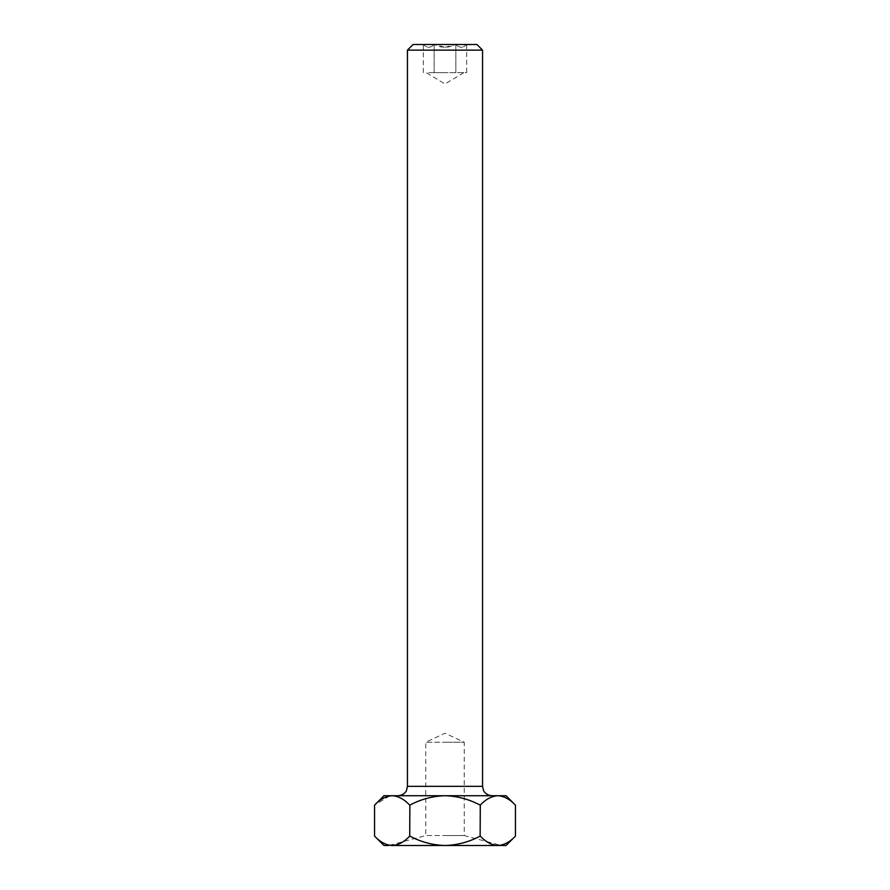 <?xml version="1.0" encoding="UTF-8"?>
<svg xmlns="http://www.w3.org/2000/svg" width="890" height="890" viewBox="0 0 890 890"><rect width="100%" height="100%" fill="white"/><g stroke="black" fill="none" stroke-linecap="round" stroke-linejoin="round"><path stroke-width="0.67" stroke-dasharray="4.45 3.34" d="M428.735 72.668L445 72.668L428.735 72.668M476.929 44.5L413.071 44.5M407.442 50.129L482.558 50.129M480.289 836.111L480.133 805.116L480.289 836.111C485.762 841.985 491.625 845.111 497.855 845.5C504.029 845.144 509.881 842.018 515.432 836.111L515.432 805.116C509.959 799.253 504.096 796.116 497.855 795.727L383.957 795.727M389.709 795.927L374.568 805.116L374.568 836.111C380.041 841.985 385.904 845.111 392.145 845.5L445 845.5L388.663 845.5L425.754 835.565L445 835.565L425.754 835.565L425.754 742.204L445 742.204L425.754 742.204L445 733.227L464.246 742.204L445 742.204L464.246 742.204L464.246 835.565L445 835.565L464.246 835.565L501.337 845.5L445 845.5L506.043 845.5M445 47.315L455.669 44.5C448.56 48.171 441.451 48.171 434.331 44.5L445 47.315M455.936 44.5L466.594 44.5C463.067 48.171 459.518 48.171 455.936 44.5C459.463 48.171 463.011 48.171 466.594 44.5L455.936 44.5M434.064 44.5L423.406 44.5C426.933 48.171 430.482 48.171 434.064 44.5L434.064 44.5C430.538 48.171 426.989 48.171 423.406 44.5L434.064 44.5M409.712 805.116L409.867 836.111L409.712 805.116C404.238 799.253 398.375 796.116 392.145 795.727M409.867 836.111C420.87 841.996 432.584 845.122 445 845.5C457.416 845.122 469.13 841.996 480.133 836.111M383.957 845.5L497.855 845.5M392.145 845.5C398.308 845.144 404.16 842.018 409.712 836.111M506.043 795.727L497.855 795.727C491.692 796.083 485.84 799.22 480.289 805.116M480.133 805.116C469.13 799.242 457.416 796.105 445 795.727C432.584 796.105 420.87 799.242 409.867 805.116M445 795.727L491.947 795.727L445 795.727M466.683 44.5L466.683 72.668L445 72.668L466.683 72.668M434.153 72.668L434.153 44.5L434.153 72.668M455.847 72.668L455.847 44.5L455.847 72.668M423.317 72.668L423.317 44.5M482.558 786.337L407.442 786.337M463.779 72.668L445 83.96L426.221 72.668"/><path stroke-width="1.33" d="M407.442 50.129L413.071 44.5L476.929 44.5L482.558 50.129L407.442 50.129L407.442 786.337L482.558 786.337L482.558 50.129M388.663 845.5L383.957 845.5L374.568 836.111L374.568 805.116C380.041 799.253 385.904 796.116 392.145 795.727L389.709 795.927M480.289 836.111C485.84 842.018 491.692 845.144 497.855 845.5L506.043 845.5L515.432 836.111C509.959 841.985 504.096 845.111 497.855 845.5L392.145 845.5C385.971 845.144 380.119 842.018 374.568 836.111L374.568 805.116L383.957 795.727L506.043 795.727L515.432 805.116L515.432 836.111L515.432 805.116C509.881 799.22 504.029 796.083 497.855 795.727C491.625 796.116 485.762 799.253 480.289 805.116L480.133 836.111L480.289 805.116M409.867 805.116L409.712 836.111L409.867 805.116C420.87 799.242 432.584 796.105 445 795.727C457.416 796.105 469.13 799.242 480.133 805.116M409.712 836.111C404.238 841.985 398.375 845.111 392.145 845.5M480.133 836.111C469.13 841.996 457.416 845.122 445 845.5C432.584 845.122 420.87 841.996 409.867 836.111M392.145 795.727C398.308 796.083 404.16 799.22 409.712 805.116M497.855 845.5L501.337 845.5M407.442 786.337L406.485 790.476C406.674 790.353 404.694 795.137 398.053 795.727M482.558 786.337L483.515 790.476C483.326 790.353 485.306 795.137 491.947 795.727"/></g></svg>
